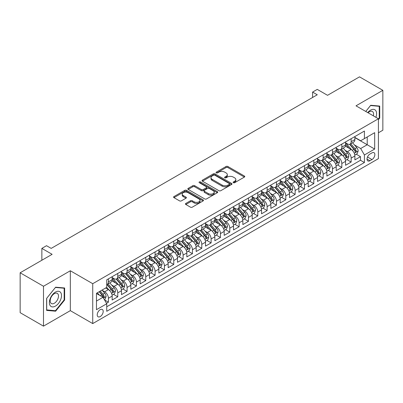 <?xml version="1.0" encoding="UTF-8"?>
<svg xmlns="http://www.w3.org/2000/svg" width="403" height="403" viewBox="0 0 403 403"><rect width="100%" height="100%" fill="white"/><g stroke="black" fill="none" stroke-linecap="round" stroke-linejoin="round"><path stroke-width="0.6" d="M233.362 182.705A0.907 0.524 0 0 0 234.647 182.705L244.379 177.083A1.295 0.751 0 0 0 244.762 176.554A1.295 0.751 0 0 0 244.379 176.025L227.886 166.499A1.295 0.751 0 0 0 226.053 166.499L216.315 172.121A0.907 0.524 0 0 0 216.053 172.494A0.907 0.524 0 0 0 216.315 172.862A0.907 0.524 0 0 0 217.6 172.862L218.859 172.136A4.146 2.393 0 0 1 224.723 172.136L226.098 172.927A4.146 2.393 0 0 1 227.312 174.625A4.146 2.393 0 0 1 226.098 176.318L224.839 177.043A0.907 0.524 0 0 0 224.572 177.416A0.907 0.524 0 0 0 224.839 177.783A0.907 0.524 0 0 0 226.123 177.783L227.383 177.058A4.146 2.393 0 0 1 233.246 177.058L234.622 177.849A4.146 2.393 0 0 1 235.836 179.542A4.146 2.393 0 0 1 234.622 181.234L233.362 181.965A0.907 0.524 0 0 0 233.095 182.332A0.907 0.524 0 0 0 233.362 182.705L233.362 181.965M100.206 316.577A4.226 2.438 120 0 0 102.967 312.854A4.226 2.438 120 0 0 102.317 309.469A4.226 2.438 120 0 0 100.206 309.68A4.226 2.438 120 0 0 97.445 313.403A4.226 2.438 120 0 0 98.095 316.788A4.226 2.438 120 0 0 100.206 316.577M185.823 203.429A1.295 0.751 0 0 0 185.445 203.958A1.295 0.751 0 0 0 185.823 204.487L190.453 207.162A1.295 0.751 0 0 0 192.286 207.162L203.097 200.916A1.295 0.751 0 0 0 203.48 200.387A1.295 0.751 0 0 0 203.097 199.858L186.604 190.337A1.295 0.751 0 0 0 184.77 190.337L173.955 196.578A1.295 0.751 0 0 0 173.577 197.107A1.295 0.751 0 0 0 173.955 197.636L179.547 200.865A1.295 0.751 0 0 0 181.38 200.865L186.01 198.19A1.295 0.751 0 0 0 186.388 197.661A1.295 0.751 0 0 0 186.01 197.132L183.234 195.536A3.466 2 0 0 1 182.221 194.12A3.466 2 0 0 1 184.362 192.271A3.466 2 0 0 1 188.141 192.705L198.996 198.971A3.466 2 0 0 1 200.014 200.387A3.466 2 0 0 1 197.873 202.235A3.466 2 0 0 1 194.095 201.802L192.286 200.759A1.295 0.751 0 0 0 190.453 200.759L185.823 203.429L185.823 204.487L190.453 201.838L190.453 200.759M378.417 132.778L382.85 130.219L382.85 90.332L359.511 76.857L327.533 95.315L317.267 89.385L312.597 92.08L317.267 94.776L51.191 248.394L46.526 245.699L41.857 248.394L41.857 260.252M43.489 286.256L43.489 326.143L70.329 310.648L70.329 270.761L43.489 286.256L20.15 272.781L52.123 254.323L41.857 248.394M70.329 270.761L92.735 283.697L378.417 118.764L378.417 158.651L92.735 323.584L92.735 283.697M382.85 90.332L356.01 105.828L378.417 118.764M218.95 190.705A1.295 0.751 0 0 0 220.784 190.705L231.599 184.463A1.295 0.751 0 0 0 231.977 183.934A1.295 0.751 0 0 0 231.599 183.405L215.101 173.884A1.295 0.751 0 0 0 213.268 173.884L202.457 180.126A1.295 0.751 0 0 0 202.079 180.655A1.295 0.751 0 0 0 202.457 181.184L218.95 190.705M199.656 182.902A0.907 0.524 0 0 1 200.578 183.027L200.578 181.949L217.348 191.632A1.295 0.751 0 0 1 217.726 192.16A1.295 0.751 0 0 1 217.348 192.689L206.532 198.931A1.295 0.751 0 0 1 204.704 198.931L188.206 189.41L188.206 188.352A1.295 0.751 0 0 0 187.828 188.881A1.295 0.751 0 0 0 188.206 189.41M188.206 188.352L192.836 185.682A1.295 0.751 0 0 1 194.669 185.682L201.359 189.541A1.295 0.751 0 0 0 203.188 189.541L206.26 187.768A1.295 0.751 0 0 0 206.638 187.239A1.295 0.751 0 0 0 206.26 186.71L199.294 182.69A0.907 0.524 0 0 1 199.032 182.322A0.907 0.524 0 0 1 199.591 181.839A0.907 0.524 0 0 1 200.578 181.949M43.489 326.143L20.15 312.668L20.15 272.781M106.483 303.303L108.422 302.185L104.548 299.948M102.342 290.432L104.684 291.782A5.279 3.048 60 0 1 108.422 298.25L112.155 296.094L112.155 300.028L117.757 296.794L113.51 294.341M111.676 285.042L114.024 286.392A5.279 3.048 60 0 1 117.757 292.86L121.489 290.704L121.489 294.638L127.091 291.404L122.844 288.951M121.016 279.652L123.358 281.002A5.279 3.048 60 0 1 127.091 287.47L130.829 285.314L130.829 289.248L136.431 286.014L132.179 283.566M130.35 274.262L132.693 275.612A5.279 3.048 60 0 1 136.431 282.08L140.163 279.924L140.163 283.858L145.765 280.624L141.518 278.176M139.685 268.872L142.032 270.222A5.279 3.048 60 0 1 145.765 276.69L149.498 274.534L149.498 278.468L155.1 275.234L150.853 272.786M149.024 263.481L151.367 264.831A5.279 3.048 60 0 1 155.1 271.3L158.837 269.144L158.837 273.078L164.434 269.844L160.187 267.396M158.359 258.091L160.701 259.441A5.279 3.048 60 0 1 164.434 265.909L168.172 263.753L168.172 267.688L173.774 264.454L169.527 262.005M167.693 252.701L170.036 254.051A5.279 3.048 60 0 1 173.774 260.519L177.506 258.363L177.506 262.298L183.108 259.064L178.861 256.615M177.028 247.311L179.375 248.661A5.279 3.048 60 0 1 183.108 255.129L186.841 252.973L186.841 256.907L192.443 253.673L188.196 251.225M186.367 241.921L188.71 243.271A5.279 3.048 60 0 1 192.443 249.739L196.18 247.583L196.18 251.517L201.782 248.283L197.53 245.835M195.702 236.531L198.044 237.881A5.279 3.048 60 0 1 201.782 244.349L205.515 242.193L205.515 246.127L211.117 242.898L206.87 240.445M205.036 231.141L207.384 232.491A5.279 3.048 60 0 1 211.117 238.959L214.849 236.803L214.849 240.742L220.451 237.508L216.204 235.055M214.376 225.751L216.718 227.101A5.279 3.048 60 0 1 220.451 233.569L224.184 231.413L224.184 235.352L229.786 232.118L225.539 229.665M223.71 220.36L226.053 221.71A5.279 3.048 60 0 1 229.786 228.179L233.523 226.023L233.523 229.962L239.125 226.728L234.873 224.275M233.045 214.97L235.387 216.32A5.279 3.048 60 0 1 239.125 222.788L242.858 220.632L242.858 224.572L248.46 221.338L244.213 218.884M242.379 209.58L244.727 210.93A5.279 3.048 60 0 1 248.46 217.398L252.192 215.242L252.192 219.182L257.794 215.948L253.547 213.494M251.719 204.19L254.061 205.54A5.279 3.048 60 0 1 257.794 212.008L261.532 209.852L261.532 213.792L267.134 210.557L262.882 208.104M261.053 198.8L263.396 200.155A5.279 3.048 60 0 1 267.134 206.623L270.866 204.467L270.866 208.401L276.468 205.167L272.221 202.714M270.388 193.41L272.735 194.765A5.279 3.048 60 0 1 276.468 201.233L280.201 199.077L280.201 203.011L285.803 199.777L281.556 197.324M279.727 188.02L282.07 189.375A5.279 3.048 60 0 1 285.803 195.843L289.535 193.687L289.535 197.621L295.137 194.387L290.89 191.934M289.062 182.63L291.404 183.985A5.279 3.048 60 0 1 295.137 190.453L298.875 188.297L298.875 192.231L304.477 188.997L300.225 186.544M298.396 177.239L300.739 178.594A5.279 3.048 60 0 1 304.477 185.063L308.209 182.907L308.209 186.841L313.811 183.607L309.564 181.154M307.731 171.849L310.078 173.204A5.279 3.048 60 0 1 313.811 179.673L317.544 177.516L317.544 181.451L323.146 178.217L318.899 175.763M317.07 166.459L319.413 167.814A5.279 3.048 60 0 1 323.146 174.282L326.883 172.126L326.883 176.061L332.485 172.827L328.233 170.373M326.405 161.069L328.747 162.424A5.279 3.048 60 0 1 332.485 168.892L336.218 166.736L336.218 170.671L341.82 167.436L337.573 164.983M335.739 155.679L338.087 157.034A5.279 3.048 60 0 1 341.82 163.502L345.552 161.346L345.552 165.28L351.154 162.046L351.154 158.112A5.279 3.048 -120 0 0 347.421 151.644L345.074 150.289M346.907 159.593L351.154 162.046M112.155 296.094A5.279 3.048 -120 0 0 108.422 289.626L105.621 288.009M121.489 290.704A5.279 3.048 -120 0 0 117.757 284.236L111.984 280.906M130.829 285.314A5.279 3.048 -120 0 0 127.091 278.846L121.318 275.516M140.163 279.924A5.279 3.048 -120 0 0 136.431 273.456L130.658 270.126M149.498 274.534A5.279 3.048 -120 0 0 145.765 268.066L139.992 264.736M158.837 269.144A5.279 3.048 -120 0 0 155.1 262.675L149.327 259.346M168.172 263.753A5.279 3.048 -120 0 0 164.434 257.285L158.661 253.955M177.506 258.363A5.279 3.048 -120 0 0 173.774 251.895L168.001 248.565M186.841 252.973A5.279 3.048 -120 0 0 183.108 246.505L177.335 243.175M196.18 247.583A5.279 3.048 -120 0 0 192.443 241.115L186.67 237.785M205.515 242.193A5.279 3.048 -120 0 0 201.782 235.725L196.004 232.395M214.849 236.803A5.279 3.048 -120 0 0 211.117 230.335L205.344 227.005M224.184 231.413A5.279 3.048 -120 0 0 220.451 224.945L214.678 221.615M233.523 226.023A5.279 3.048 -120 0 0 229.786 219.554L224.013 216.225M242.858 220.632A5.279 3.048 -120 0 0 239.125 214.164L233.352 210.834M252.192 215.242A5.279 3.048 -120 0 0 248.46 208.774L242.687 205.444M261.532 209.852A5.279 3.048 -120 0 0 257.794 203.389L252.021 200.054M270.866 204.467A5.279 3.048 -120 0 0 267.134 197.999L261.356 194.664M280.201 199.077A5.279 3.048 -120 0 0 276.468 192.609L270.695 189.274M289.535 193.687A5.279 3.048 -120 0 0 285.803 187.219L280.03 183.884M298.875 188.297A5.279 3.048 -120 0 0 295.137 181.829L289.364 178.494M308.209 182.907A5.279 3.048 -120 0 0 304.477 176.438L298.704 173.104M317.544 177.516A5.279 3.048 -120 0 0 313.811 171.048L308.038 167.713M326.883 172.126A5.279 3.048 -120 0 0 323.146 165.658L317.373 162.323M336.218 166.736A5.279 3.048 -120 0 0 332.485 160.268L326.707 156.933M345.552 161.346A5.279 3.048 -120 0 0 341.82 154.878L336.047 151.543M371.974 152.883L369.919 154.067A4.09 2.363 120 0 0 367.244 157.674A4.09 2.363 120 0 0 367.874 160.953A4.09 2.363 120 0 0 369.919 160.752L371.974 159.568A4.09 2.363 120 0 0 374.649 155.961A4.09 2.363 120 0 0 374.019 152.682A4.09 2.363 120 0 0 371.974 152.883M96.473 301.056L103.007 297.283L106.74 303.751L106.74 311.297L364.413 162.53L364.413 154.984L360.675 148.516L354.413 144.899M106.74 303.751L96.473 309.68L96.473 293.293L106.74 287.364L106.74 279.818L364.413 131.051L364.413 138.597L374.679 132.668L374.679 149.055L364.413 154.984M112.155 277.551L114.024 278.629A5.279 3.048 60 0 0 116.663 278.891L120.396 276.735A5.279 3.048 -120 0 0 121.489 274.317L121.489 271.3M121.489 272.161L123.358 273.239A5.279 3.048 60 0 0 125.998 273.501L129.736 271.345A5.279 3.048 -120 0 0 130.829 268.927L130.829 265.909M130.829 266.771L132.693 267.849A5.279 3.048 60 0 0 135.332 268.111L139.07 265.955A5.279 3.048 -120 0 0 140.163 263.537L140.163 260.519M140.163 261.381L142.032 262.459A5.279 3.048 60 0 0 144.672 262.721L148.405 260.565A5.279 3.048 -120 0 0 149.498 258.147L149.498 255.129M149.498 255.996L151.367 257.074A5.279 3.048 60 0 0 154.006 257.331L157.739 255.175A5.279 3.048 -120 0 0 158.837 252.762L158.837 249.739M158.837 250.606L160.701 251.684A5.279 3.048 60 0 0 163.341 251.94L167.079 249.784A5.279 3.048 -120 0 0 168.172 247.371L168.172 244.349M168.172 245.215L170.036 246.293A5.279 3.048 60 0 0 172.68 246.55L176.413 244.394A5.279 3.048 -120 0 0 177.506 241.981L177.506 238.959M177.506 239.825L179.375 240.903A5.279 3.048 60 0 0 182.015 241.16L185.748 239.004A5.279 3.048 -120 0 0 186.841 236.591L186.841 233.569M186.841 234.435L188.71 235.513A5.279 3.048 60 0 0 191.349 235.775L195.087 233.619A5.279 3.048 -120 0 0 196.18 231.201L196.18 228.179M196.18 229.045L198.044 230.123A5.279 3.048 60 0 0 200.684 230.385L204.422 228.229A5.279 3.048 -120 0 0 205.515 225.811L205.515 222.788M205.515 223.655L207.384 224.733A5.279 3.048 60 0 0 210.023 224.995L213.756 222.839A5.279 3.048 -120 0 0 214.849 220.421L214.849 217.398M214.849 218.265L216.718 219.343A5.279 3.048 60 0 0 219.358 219.605L223.091 217.449A5.279 3.048 -120 0 0 224.184 215.031L224.184 212.008M224.184 212.875L226.053 213.953A5.279 3.048 60 0 0 228.692 214.215L232.43 212.059A5.279 3.048 -120 0 0 233.523 209.641L233.523 206.618M233.523 207.485L235.387 208.563A5.279 3.048 60 0 0 238.032 208.825L241.765 206.668A5.279 3.048 -120 0 0 242.858 204.25L242.858 201.228M242.858 202.094L244.727 203.172A5.279 3.048 60 0 0 247.366 203.434L251.099 201.278A5.279 3.048 -120 0 0 252.192 198.86L252.192 195.838M252.192 196.704L254.061 197.782A5.279 3.048 60 0 0 256.701 198.044L260.434 195.888A5.279 3.048 -120 0 0 261.532 193.47L261.532 190.448M261.532 191.314L263.396 192.392A5.279 3.048 60 0 0 266.035 192.654L269.773 190.498A5.279 3.048 -120 0 0 270.866 188.08L270.866 185.063M270.866 185.924L272.735 187.002A5.279 3.048 60 0 0 275.375 187.264L279.108 185.108A5.279 3.048 -120 0 0 280.201 182.69L280.201 179.673M280.201 180.534L282.07 181.612A5.279 3.048 60 0 0 284.709 181.874L288.442 179.718A5.279 3.048 -120 0 0 289.535 177.3L289.535 174.282M289.535 175.144L291.404 176.222A5.279 3.048 60 0 0 294.044 176.484L297.782 174.328A5.279 3.048 -120 0 0 298.875 171.91L298.875 168.892M298.875 169.754L300.739 170.832A5.279 3.048 60 0 0 303.383 171.094L307.116 168.938A5.279 3.048 -120 0 0 308.209 166.52L308.209 163.502M308.209 164.364L310.078 165.442A5.279 3.048 60 0 0 312.718 165.704L316.451 163.547A5.279 3.048 -120 0 0 317.544 161.129L317.544 158.112M317.544 158.973L319.413 160.051A5.279 3.048 60 0 0 322.052 160.313L325.785 158.157A5.279 3.048 -120 0 0 326.883 155.739L326.883 152.722M326.883 153.583L328.747 154.661A5.279 3.048 60 0 0 331.387 154.923L335.125 152.767A5.279 3.048 -120 0 0 336.218 150.349L336.218 147.332M336.218 148.193L338.087 149.271A5.279 3.048 60 0 0 340.726 149.533L344.459 147.377A5.279 3.048 -120 0 0 345.552 144.959L345.552 141.942M106.74 306.769L360.489 160.268L360.489 156.656L354.887 159.89L354.887 155.956A5.279 3.048 -120 0 0 351.154 149.488L345.381 146.153M345.552 142.803L347.421 143.881A5.279 3.048 -120 0 0 350.061 144.143A5.279 3.048 -120 0 0 351.154 141.725L351.154 138.708M350.061 144.143L353.794 141.987A5.279 3.048 -120 0 0 354.887 139.569L354.887 136.552M108.422 278.846L108.422 281.863A5.279 3.048 60 0 1 107.329 284.281A5.279 3.048 60 0 1 106.74 284.498M107.329 284.281L111.062 282.125A5.279 3.048 -120 0 0 112.155 279.707L112.155 276.69M117.757 273.456L117.757 276.473A5.279 3.048 60 0 1 116.663 278.891M127.091 268.066L127.091 271.083A5.279 3.048 60 0 1 125.998 273.501M136.431 262.675L136.431 265.693A5.279 3.048 60 0 1 135.332 268.111M145.765 257.285L145.765 260.303A5.279 3.048 60 0 1 144.672 262.721M155.1 251.895L155.1 254.918A5.279 3.048 60 0 1 154.006 257.331M164.434 246.505L164.434 249.528A5.279 3.048 60 0 1 163.341 251.94M173.774 241.115L173.774 244.137A5.279 3.048 60 0 1 172.68 246.55M183.108 235.725L183.108 238.747A5.279 3.048 60 0 1 182.015 241.16M192.443 230.335L192.443 233.357A5.279 3.048 60 0 1 191.349 235.775M201.782 224.945L201.782 227.967A5.279 3.048 60 0 1 200.684 230.385M211.117 219.554L211.117 222.577A5.279 3.048 60 0 1 210.023 224.995M220.451 214.164L220.451 217.187A5.279 3.048 60 0 1 219.358 219.605M229.786 208.774L229.786 211.797A5.279 3.048 60 0 1 228.692 214.215M239.125 203.384L239.125 206.407A5.279 3.048 60 0 1 238.032 208.825M248.46 197.994L248.46 201.016A5.279 3.048 60 0 1 247.366 203.434M257.794 192.604L257.794 195.626A5.279 3.048 60 0 1 256.701 198.044M267.134 187.219L267.134 190.236A5.279 3.048 60 0 1 266.035 192.654M276.468 181.829L276.468 184.846A5.279 3.048 60 0 1 275.375 187.264M285.803 176.438L285.803 179.456A5.279 3.048 60 0 1 284.709 181.874M295.137 171.048L295.137 174.066A5.279 3.048 60 0 1 294.044 176.484M304.477 165.658L304.477 168.676A5.279 3.048 60 0 1 303.383 171.094M313.811 160.268L313.811 163.286A5.279 3.048 60 0 1 312.718 165.704M323.146 154.878L323.146 157.895A5.279 3.048 60 0 1 322.052 160.313M332.485 149.488L332.485 152.505A5.279 3.048 60 0 1 331.387 154.923M341.82 144.098L341.82 147.115A5.279 3.048 60 0 1 340.726 149.533M341.82 163.502L341.82 167.436M332.485 168.892L332.485 172.827M323.146 174.282L323.146 178.217M313.811 179.673L313.811 183.607M304.477 185.063L304.477 188.997M295.137 190.453L295.137 194.387M285.803 195.843L285.803 199.777M276.468 201.233L276.468 205.167M267.134 206.623L267.134 210.557M257.794 212.008L257.794 215.948M248.46 217.398L248.46 221.338M239.125 222.788L239.125 226.728M229.786 228.179L229.786 232.118M220.451 233.569L220.451 237.508M211.117 238.959L211.117 242.898M201.782 244.349L201.782 248.283M192.443 249.739L192.443 253.673M183.108 255.129L183.108 259.064M173.774 260.519L173.774 264.454M164.434 265.909L164.434 269.844M155.1 271.3L155.1 275.234M145.765 276.69L145.765 280.624M136.431 282.08L136.431 286.014M127.091 287.47L127.091 291.404M117.757 292.86L117.757 296.794M108.422 298.25L108.422 302.185M103.007 297.283L96.473 293.51M360.675 148.516L367.214 144.742L367.214 136.98L374.679 132.668M354.887 137.63L374.679 149.055M354.887 137.413L360.675 140.753L364.413 138.597M70.329 310.648L92.735 323.584M312.597 92.08L312.597 97.471M356.242 154.203L360.489 156.656M360.489 160.268L364.413 162.53M378.417 119.711L379.722 118.084L379.722 106.075L370.715 105.269L365.748 111.45M46.617 310.401L55.624 311.207L64.636 299.998L64.636 287.989L55.624 287.183L46.617 298.391L46.617 310.401M379.253 117.817L379.722 118.084M64.168 299.731L64.636 299.998M54.677 310.658L55.624 311.207M233.725 182.831L234.622 182.312A4.146 2.393 0 0 0 235.836 180.62L235.836 179.542M227.312 174.625L227.312 175.703A4.146 2.393 0 0 1 226.098 177.396L225.201 177.909M244.379 176.025L244.379 177.083L227.886 167.577A1.295 0.751 0 0 0 226.053 167.577L216.678 172.993M231.579 184.473L215.101 174.962A1.295 0.751 0 0 0 213.268 174.962L202.472 181.194M229.307 184.307A0.907 0.524 0 0 0 229.574 183.934A0.907 0.524 0 0 0 229.307 183.561L214.829 175.204A0.907 0.524 0 0 0 213.545 175.204L212.215 175.97A4.146 2.393 0 0 0 211.001 177.663A4.146 2.393 0 0 0 212.215 179.36L222.113 185.073A4.146 2.393 0 0 0 227.977 185.073L229.307 184.307L229.307 185.385A0.907 0.524 0 0 0 229.574 185.012L229.574 183.934M211.001 177.663L211.001 178.741A4.146 2.393 0 0 0 212.215 180.438L212.215 179.36M229.307 185.385L227.977 186.151A4.146 2.393 0 0 1 222.113 186.151L212.215 180.438M188.226 189.42L192.836 186.76L192.836 185.682M206.638 187.239L206.638 188.317A1.295 0.751 0 0 1 206.26 188.846L203.188 190.619A1.295 0.751 0 0 1 201.359 190.619L194.669 186.76A1.295 0.751 0 0 0 192.836 186.76M200.578 183.027L217.333 192.699M208.301 193.551A3.466 2 0 0 0 212.079 193.984A3.466 2 0 0 0 214.215 192.135A3.466 2 0 0 0 213.202 190.72L209.374 188.508A1.295 0.751 0 0 0 207.545 188.508L204.472 190.281A1.295 0.751 0 0 0 204.094 190.81A1.295 0.751 0 0 0 204.472 191.339L208.301 193.551L208.301 194.629A3.466 2 0 0 0 212.079 195.062A3.466 2 0 0 0 214.215 193.213L214.215 192.135M204.094 190.81L204.094 191.888A1.295 0.751 0 0 0 204.472 192.417L204.472 191.339M208.301 194.629L204.472 192.417M200.014 200.387L200.014 201.465A3.466 2 0 0 1 197.873 203.314A3.466 2 0 0 1 194.095 202.88L192.286 201.838A1.295 0.751 0 0 0 190.453 201.838M182.221 194.12L182.221 195.198A3.466 2 0 0 0 183.234 196.614L183.234 195.536M185.99 198.2L183.234 196.614M203.097 199.858L203.097 200.916L186.604 191.415A1.295 0.751 0 0 0 184.77 191.415L173.975 197.646M354.811 155.029L357.224 153.639L358.156 150.944A3.501 2.02 -120 0 0 356.796 147.654L352.529 142.717M351.673 149.825L346.615 143.972A10.1 5.833 -120 0 0 345.552 142.858M348.897 148.183L346.071 144.909A8.382 4.841 -120 0 0 345.552 144.345M349.587 144.329L353.899 149.327A3.501 2.02 60 0 1 355.149 151.74C355.673 152.44 356.045 152.223 356.267 151.09A3.501 2.02 -120 0 0 355.018 148.682L350.756 143.74M349.839 144.249L354.474 149.619A1.783 1.028 60 0 1 354.922 150.314L356.267 151.09M355.149 151.74L355.401 152.153M375.903 117.313A8.584 4.957 120 0 0 370.528 110.165A8.584 4.957 120 0 0 367.717 112.583M373.349 115.837A5.874 3.39 120 0 0 372.357 111.445A5.874 3.39 120 0 0 369.42 111.737A5.874 3.39 120 0 0 368.065 112.785M365.763 111.46L370.528 105.536L379.253 106.311L379.253 117.953L378.417 118.996M378.679 105.979L379.253 106.311M60.697 299.555A8.584 4.957 120 0 0 58.475 291.268A8.584 4.957 120 0 0 50.184 298.618A8.584 4.957 120 0 0 52.405 306.905A8.584 4.957 120 0 0 60.697 299.555M57.931 298.769A5.874 3.39 120 0 0 57.271 293.359A5.874 3.39 120 0 0 50.738 298.129A5.874 3.39 120 0 0 51.398 303.535A5.874 3.39 120 0 0 57.931 298.769M46.713 309.947L46.713 298.306L55.438 287.45L64.168 288.226L64.168 299.867L55.438 310.723L46.617 309.892M63.588 287.893L64.168 288.226M345.477 160.419L347.885 159.029L348.822 156.334A3.501 2.02 -120 0 0 347.457 153.044L343.19 148.108M342.338 155.215L337.281 149.362A10.1 5.833 -120 0 0 336.218 148.249M339.563 153.573L336.732 150.299A8.382 4.841 -120 0 0 336.218 149.735M340.248 149.72L344.565 154.717A3.501 2.02 60 0 1 345.809 157.13C346.338 157.83 346.711 157.613 346.933 156.48A3.501 2.02 -120 0 0 345.683 154.072L341.417 149.13M340.505 149.639L345.139 155.009A1.783 1.028 60 0 1 345.588 155.704L346.933 156.48M345.809 157.13L346.066 157.543M336.137 165.809L338.55 164.419L339.482 161.719A3.501 2.02 -120 0 0 338.122 158.434L333.855 153.498M333.004 160.606L327.941 154.752A10.1 5.833 -120 0 0 326.883 153.639M330.228 158.963L327.397 155.689A8.382 4.841 -120 0 0 326.883 155.125M330.913 155.11L335.225 160.107A3.501 2.02 60 0 1 336.475 162.52C336.999 163.22 337.376 163.003 337.593 161.87A3.501 2.02 -120 0 0 336.349 159.462L332.082 154.52M331.165 155.029L335.805 160.399A1.783 1.028 60 0 1 336.253 161.094L337.593 161.87M336.475 162.52L336.732 162.933M326.803 171.199L329.216 169.809L330.148 167.109A3.501 2.02 -120 0 0 328.788 163.825L324.521 158.888M323.664 165.996L318.607 160.142A10.1 5.833 -120 0 0 317.544 159.029M320.894 164.353L318.063 161.079A8.382 4.841 -120 0 0 317.544 160.515M321.579 160.5L325.891 165.497A3.501 2.02 60 0 1 327.14 167.905C327.664 168.61 328.037 168.394 328.259 167.26A3.501 2.02 -120 0 0 327.014 164.852L322.748 159.91M321.831 160.419L326.465 165.789A1.783 1.028 60 0 1 326.919 166.484L328.259 167.26M327.14 167.905L327.392 168.323M317.468 176.59L319.881 175.199L320.813 172.499A3.501 2.02 -120 0 0 319.448 169.215L315.186 164.278M314.33 171.386L309.272 165.532A10.1 5.833 -120 0 0 308.209 164.419M311.554 169.744L308.728 166.469A8.382 4.841 -120 0 0 308.209 165.905M312.239 165.89L316.557 170.887A3.501 2.02 60 0 1 317.806 173.295C318.33 174 318.702 173.784 318.924 172.65A3.501 2.02 -120 0 0 317.675 170.242L313.413 165.301M312.496 165.809L317.131 171.179A1.783 1.028 60 0 1 317.579 171.874L318.924 172.65M317.806 173.295L318.058 173.713M308.129 181.98L310.542 180.584L311.479 177.889A3.501 2.02 -120 0 0 310.114 174.605L305.847 169.668M304.995 176.776L299.933 170.922A10.1 5.833 -120 0 0 298.875 169.809M302.22 175.134L299.389 171.859A8.382 4.841 -120 0 0 298.875 171.295M302.905 171.28L307.222 176.277A3.501 2.02 60 0 1 308.466 178.685C308.995 179.39 309.368 179.174 309.59 178.04A3.501 2.02 -120 0 0 308.34 175.632L304.074 170.691M303.157 171.199L307.796 176.569A1.783 1.028 60 0 1 308.245 177.265L309.59 178.04M308.466 178.685L308.723 179.103M298.794 187.37L301.207 185.974L302.139 183.279A3.501 2.02 -120 0 0 300.779 179.995L296.512 175.058M295.656 182.166L290.598 176.312A10.1 5.833 -120 0 0 289.535 175.199M292.885 180.524L290.054 177.249A8.382 4.841 -120 0 0 289.535 176.685M293.57 176.67L297.882 181.667A3.501 2.02 60 0 1 299.132 184.075C299.656 184.781 300.028 184.564 300.25 183.43A3.501 2.02 -120 0 0 299.006 181.023L294.739 176.081M293.822 176.59L298.462 181.96A1.783 1.028 60 0 1 298.91 182.655L300.25 183.43M299.132 184.075L299.384 184.493M289.46 192.76L291.873 191.365L292.805 188.669A3.501 2.02 -120 0 0 291.445 185.385L287.178 180.448M286.321 187.556L281.264 181.703A10.1 5.833 -120 0 0 280.201 180.589M283.546 185.914L280.72 182.64A8.382 4.841 -120 0 0 280.201 182.075M284.236 182.06L288.548 187.057A3.501 2.02 60 0 1 289.797 189.465C290.321 190.171 290.694 189.954 290.916 188.821A3.501 2.02 -120 0 0 289.666 186.413L285.405 181.471M284.488 181.98L289.122 187.35A1.783 1.028 60 0 1 289.571 188.045L290.916 188.821M289.797 189.465L290.049 189.884M280.125 198.15L282.533 196.755L283.47 194.06A3.501 2.02 -120 0 0 282.105 190.775L277.843 185.838M276.987 192.946L271.929 187.093A10.1 5.833 -120 0 0 270.866 185.979M274.211 191.304L271.38 188.03A8.382 4.841 -120 0 0 270.866 187.466M274.896 187.45L279.214 192.448A3.501 2.02 60 0 1 280.458 194.856C280.987 195.561 281.359 195.344 281.581 194.211A3.501 2.02 -120 0 0 280.332 191.803L276.065 186.861M275.153 187.37L279.788 192.74A1.783 1.028 60 0 1 280.236 193.435L281.581 194.211M280.458 194.856L280.715 195.274M270.786 203.54L273.199 202.145L274.131 199.45A3.501 2.02 -120 0 0 272.771 196.165L268.504 191.229M267.652 198.336L262.59 192.483A10.1 5.833 -120 0 0 261.532 191.37M264.877 196.694L262.046 193.42A8.382 4.841 -120 0 0 261.532 192.856M265.562 192.841L269.874 197.838A3.501 2.02 60 0 1 271.123 200.246C271.647 200.951 272.025 200.734 272.242 199.601A3.501 2.02 -120 0 0 270.997 197.193L266.731 192.251M265.814 192.76L270.453 198.13A1.783 1.028 60 0 1 270.902 198.825L272.242 199.601M271.123 200.246L271.38 200.664M261.451 208.93L263.864 207.535L264.796 204.84A3.501 2.02 -120 0 0 263.436 201.555L259.169 196.619M258.313 203.727L253.255 197.873A10.1 5.833 -120 0 0 252.192 196.76M255.542 202.084L252.711 198.81A8.382 4.841 -120 0 0 252.192 198.246M256.227 198.231L260.54 203.228A3.501 2.02 60 0 1 261.789 205.636C262.313 206.341 262.685 206.124 262.907 204.991A3.501 2.02 -120 0 0 261.663 202.583L257.396 197.641M256.479 198.15L261.114 203.52A1.783 1.028 60 0 1 261.567 204.215L262.907 204.991M261.789 205.636L262.041 206.054M252.117 214.32L254.53 212.925L255.462 210.23A3.501 2.02 -120 0 0 254.097 206.946L249.835 202.009M248.978 209.117L243.921 203.263A10.1 5.833 -120 0 0 242.858 202.15M246.203 207.474L243.377 204.2A8.382 4.841 -120 0 0 242.858 203.636M246.888 203.621L251.205 208.618A3.501 2.02 60 0 1 252.454 211.026C252.978 211.731 253.351 211.515 253.573 210.381A3.501 2.02 -120 0 0 252.323 207.973L248.062 203.031M247.145 203.54L251.779 208.91A1.783 1.028 60 0 1 252.228 209.605L253.573 210.381M252.454 211.026L252.706 211.444M242.777 219.711L245.19 218.315L246.127 215.62A3.501 2.02 -120 0 0 244.762 212.336L240.495 207.399M239.644 214.507L234.586 208.653A10.1 5.833 -120 0 0 233.523 207.54M236.868 212.865L234.037 209.59A8.382 4.841 -120 0 0 233.523 209.026M237.553 209.011L241.871 214.008A3.501 2.02 60 0 1 243.115 216.416C243.644 217.121 244.017 216.905 244.238 215.771A3.501 2.02 -120 0 0 242.989 213.358L238.722 208.422M237.81 208.93L242.445 214.3A1.783 1.028 60 0 1 242.893 214.995L244.238 215.771M243.115 216.416L243.372 216.834M233.443 225.101L235.856 223.705L236.788 221.01A3.501 2.02 -120 0 0 235.428 217.726L231.161 212.789M230.304 219.897L225.247 214.043A10.1 5.833 -120 0 0 224.184 212.93M227.534 218.255L224.703 214.98A8.382 4.841 -120 0 0 224.184 214.416M228.219 214.401L232.531 219.398A3.501 2.02 60 0 1 233.78 221.806C234.304 222.511 234.677 222.295 234.899 221.161A3.501 2.02 -120 0 0 233.654 218.748L229.388 213.812M228.471 214.32L233.11 219.69A1.783 1.028 60 0 1 233.559 220.386L234.899 221.161M233.78 221.806L234.037 222.224M224.108 230.491L226.521 229.095L227.453 226.4A3.501 2.02 -120 0 0 226.093 223.116L221.826 218.179M220.97 225.287L215.912 219.434A10.1 5.833 -120 0 0 214.849 218.32M218.194 223.645L215.368 220.37A8.382 4.841 -120 0 0 214.849 219.806M218.884 219.791L223.197 224.788A3.501 2.02 60 0 1 224.446 227.196C224.97 227.902 225.342 227.685 225.564 226.551A3.501 2.02 -120 0 0 224.315 224.139L220.053 219.202M219.136 219.711L223.771 225.081A1.783 1.028 60 0 1 224.219 225.776L225.564 226.551M224.446 227.196L224.698 227.614M214.774 235.881L217.187 234.486L218.119 231.79A3.501 2.02 -120 0 0 216.754 228.506L212.492 223.569M211.635 230.677L206.578 224.824A10.1 5.833 -120 0 0 205.515 223.71M208.86 229.035L206.029 225.761A8.382 4.841 -120 0 0 205.515 225.196M209.545 225.181L213.862 230.178A3.501 2.02 60 0 1 215.106 232.586C215.635 233.292 216.008 233.075 216.23 231.942A3.501 2.02 -120 0 0 214.98 229.529L210.714 224.592M209.802 225.101L214.436 230.471A1.783 1.028 60 0 1 214.885 231.166L216.23 231.942M215.106 232.586L215.363 233.005M205.434 241.271L207.847 239.876L208.779 237.181A3.501 2.02 -120 0 0 207.419 233.896L203.152 228.959M202.301 236.067L197.238 230.209A10.1 5.833 -120 0 0 196.18 229.1M199.525 234.425L196.694 231.151A8.382 4.841 -120 0 0 196.18 230.587M200.21 230.571L204.523 235.569A3.501 2.02 60 0 1 205.772 237.977C206.301 238.682 206.674 238.465 206.895 237.332A3.501 2.02 -120 0 0 205.646 234.919L201.379 229.982M200.462 230.491L205.102 235.861A1.783 1.028 60 0 1 205.55 236.556L206.895 237.332M205.772 237.977L206.029 238.395M196.1 246.661L198.513 245.266L199.445 242.571A3.501 2.02 -120 0 0 198.085 239.286L193.818 234.35M192.961 241.457L187.904 235.599A10.1 5.833 -120 0 0 186.841 234.491M190.191 239.815L187.36 236.541A8.382 4.841 -120 0 0 186.841 235.977M190.876 235.962L195.188 240.959A3.501 2.02 60 0 1 196.437 243.367C196.961 244.072 197.334 243.855 197.556 242.722A3.501 2.02 -120 0 0 196.311 240.309L192.045 235.372M191.128 235.881L195.762 241.246A1.783 1.028 60 0 1 196.216 241.946L197.556 242.722M196.437 243.367L196.689 243.785M186.765 252.051L189.178 250.656L190.11 247.961A3.501 2.02 -120 0 0 188.745 244.676L184.483 239.74M183.627 246.848L178.569 240.989A10.1 5.833 -120 0 0 177.506 239.881M180.851 245.205L178.025 241.931A8.382 4.841 -120 0 0 177.506 241.367M181.536 241.352L185.854 246.349A3.501 2.02 60 0 1 187.103 248.757C187.627 249.462 188 249.245 188.221 248.112A3.501 2.02 -120 0 0 186.972 245.699L182.71 240.762M181.793 241.271L186.428 246.636A1.783 1.028 60 0 1 186.876 247.336L188.221 248.112M187.103 248.757L187.355 249.175M177.426 257.441L179.839 256.046L180.776 253.351A3.501 2.02 -120 0 0 179.411 250.067L175.144 245.13M174.292 252.238L169.235 246.379A10.1 5.833 -120 0 0 168.172 245.271M171.517 250.595L168.686 247.321A8.382 4.841 -120 0 0 168.172 246.757M172.202 246.742L176.519 251.739A3.501 2.02 60 0 1 177.763 254.147C178.292 254.852 178.665 254.636 178.887 253.502A3.501 2.02 -120 0 0 177.637 251.089L173.371 246.152M172.459 246.661L177.093 252.026A1.783 1.028 60 0 1 177.542 252.726L178.887 253.502M177.763 254.147L178.02 254.565M168.091 262.832L170.504 261.436L171.436 258.741A3.501 2.02 -120 0 0 170.076 255.457L165.809 250.52M164.953 257.628L159.895 251.769A10.1 5.833 -120 0 0 158.837 250.661M162.182 255.986L159.351 252.711A8.382 4.841 -120 0 0 158.837 252.147M162.867 252.132L167.18 257.129A3.501 2.02 60 0 1 168.429 259.537C168.953 260.242 169.331 260.026 169.547 258.892A3.501 2.02 -120 0 0 168.303 256.479L164.036 251.543M163.119 252.051L167.759 257.416A1.783 1.028 60 0 1 168.207 258.116L169.547 258.892M168.429 259.537L168.686 259.955M158.757 268.222L161.17 266.826L162.102 264.131A3.501 2.02 -120 0 0 160.742 260.847L156.475 255.91M155.618 263.018L150.561 257.159A10.1 5.833 -120 0 0 149.498 256.051M152.843 261.376L150.017 258.096A8.382 4.841 -120 0 0 149.498 257.537M153.533 257.522L157.845 262.519A3.501 2.02 60 0 1 159.094 264.927C159.618 265.632 159.991 265.416 160.213 264.282A3.501 2.02 -120 0 0 158.963 261.869L154.702 256.933M153.785 257.441L158.419 262.806A1.783 1.028 60 0 1 158.868 263.507L160.213 264.282M159.094 264.927L159.346 265.345M149.422 273.612L151.835 272.216L152.767 269.521A3.501 2.02 -120 0 0 151.402 266.237L147.14 261.3M146.284 268.408L141.226 262.549A10.1 5.833 -120 0 0 140.163 261.441M143.508 266.766L140.677 263.486A8.382 4.841 -120 0 0 140.163 262.927M144.193 262.912L148.511 267.909A3.501 2.02 60 0 1 149.755 270.317C150.284 271.023 150.657 270.806 150.878 269.672A3.501 2.02 -120 0 0 149.629 267.26L145.362 262.323M144.45 262.832L149.085 268.197A1.783 1.028 60 0 1 149.533 268.897L150.878 269.672M149.755 270.317L150.012 270.735M140.083 279.002L142.496 277.607L143.428 274.911A3.501 2.02 -120 0 0 142.068 271.627L137.801 266.69M136.949 273.798L131.887 267.94A10.1 5.833 -120 0 0 130.829 266.831M134.174 272.156L131.343 268.877A8.382 4.841 -120 0 0 130.829 268.317M134.859 268.302L139.176 273.299A3.501 2.02 60 0 1 140.42 275.707C140.949 276.413 141.322 276.196 141.544 275.063A3.501 2.02 -120 0 0 140.294 272.65L136.028 267.713M135.111 268.222L139.75 273.587A1.783 1.028 60 0 1 140.199 274.287L141.544 275.063M140.42 275.707L140.677 276.12M130.748 284.392L133.161 282.997L134.093 280.302A3.501 2.02 -120 0 0 132.733 277.017L128.466 272.08M127.61 279.188L122.552 273.33A10.1 5.833 -120 0 0 121.489 272.221M124.839 277.546L122.008 274.267A8.382 4.841 -120 0 0 121.489 273.708M125.524 273.692L129.837 278.69A3.501 2.02 60 0 1 131.086 281.098C131.61 281.803 131.983 281.586 132.204 280.453A3.501 2.02 -120 0 0 130.96 278.04L126.693 273.103M125.776 273.612L130.411 278.977A1.783 1.028 60 0 1 130.864 279.677L132.204 280.453M131.086 281.098L131.338 281.511M121.414 289.782L123.827 288.387L124.759 285.692A3.501 2.02 -120 0 0 123.394 282.407L119.132 277.471M118.275 284.578L113.218 278.72A10.1 5.833 -120 0 0 112.155 277.612M115.5 282.936L112.674 279.657A8.382 4.841 -120 0 0 112.155 279.098M116.185 279.083L120.502 284.08A3.501 2.02 60 0 1 121.751 286.488C122.275 287.193 122.648 286.976 122.87 285.843A3.501 2.02 -120 0 0 121.62 283.43L117.359 278.493M116.442 279.002L121.076 284.367A1.783 1.028 60 0 1 121.525 285.067L122.87 285.843M121.751 286.488L122.003 286.901M112.079 295.172L114.487 293.777L115.424 291.082A3.501 2.02 -120 0 0 114.059 287.797L109.792 282.861M108.941 289.969L106.704 287.384M106.165 288.326L105.803 287.903M106.85 284.473L111.168 289.47A3.501 2.02 60 0 1 112.412 291.878C112.941 292.583 113.314 292.366 113.535 291.233A3.501 2.02 -120 0 0 112.286 288.82L108.019 283.883M107.107 284.392L111.742 289.757A1.783 1.028 60 0 1 112.19 290.457L113.535 291.233M112.412 291.878L112.669 292.291M104.362 299.625L105.153 299.167L106.085 296.472A3.501 2.02 -120 0 0 104.725 293.188L102.04 290.079M99.531 295.273L97.37 292.774M96.831 293.716L96.473 293.298M99.143 291.747L101.828 294.86A3.501 2.02 60 0 1 103.077 297.268C103.601 297.973 103.979 297.757 104.196 296.623A3.501 2.02 -120 0 0 102.951 294.21L100.266 291.102M99.36 291.626L102.407 295.147A1.783 1.028 60 0 1 102.856 295.847L104.196 296.623M103.077 297.268L103.334 297.681M104.684 291.782L108.422 289.626M114.024 286.392L117.757 284.236M123.358 281.002L127.091 278.846M132.693 275.612L136.431 273.456M142.032 270.222L145.765 268.066M151.367 264.831L155.1 262.675M160.701 259.441L164.434 257.285M170.036 254.051L173.774 251.895M179.375 248.661L183.108 246.505M188.71 243.271L192.443 241.115M198.044 237.881L201.782 235.725M207.384 232.491L211.117 230.335M216.718 227.101L220.451 224.945M226.053 221.71L229.786 219.554M235.387 216.32L239.125 214.164M244.727 210.93L248.46 208.774M254.061 205.54L257.794 203.389M263.396 200.155L267.134 197.999M272.735 194.765L276.468 192.609M282.07 189.375L285.803 187.219M291.404 183.985L295.137 181.829M300.739 178.594L304.477 176.438M310.078 173.204L313.811 171.048M319.413 167.814L323.146 165.658M328.747 162.424L332.485 160.268M338.087 157.034L341.82 154.878M347.421 151.644L351.154 149.488M351.154 141.725L354.887 139.569M108.422 281.863L112.155 279.707M117.757 276.473L121.489 274.317M127.091 271.083L130.829 268.927M136.431 265.693L140.163 263.537M145.765 260.303L149.498 258.147M155.1 254.918L158.837 252.762M164.434 249.528L168.172 247.371M173.774 244.137L177.506 241.981M183.108 238.747L186.841 236.591M192.443 233.357L196.18 231.201M201.782 227.967L205.515 225.811M211.117 222.577L214.849 220.421M220.451 217.187L224.184 215.031M229.786 211.797L233.523 209.641M239.125 206.407L242.858 204.25M248.46 201.016L252.192 198.86M257.794 195.626L261.532 193.47M267.134 190.236L270.866 188.08M276.468 184.846L280.201 182.69M285.803 179.456L289.535 177.3M295.137 174.066L298.875 171.91M304.477 168.676L308.209 166.52M313.811 163.286L317.544 161.129M323.146 157.895L326.883 155.739M332.485 152.505L336.218 150.349M341.82 147.115L345.552 144.959M351.154 158.112L354.887 155.956M367.496 156.979L371.974 159.568M367.027 159.079L369.919 160.752M234.622 182.312L234.622 181.234M224.839 177.783L224.839 177.043M226.098 177.396L226.098 176.318M216.315 172.862L216.315 172.121M226.053 167.577L226.053 166.499M227.886 167.577L227.886 166.499M202.457 181.184L202.457 180.126M213.268 174.962L213.268 173.884M215.101 174.962L215.101 173.884M231.599 184.463L231.599 183.405M222.113 186.151L222.113 185.073M227.977 186.151L227.977 185.073M194.669 186.76L194.669 185.682M201.359 190.619L201.359 189.541M203.188 190.619L203.188 189.541M206.26 188.846L206.26 187.768M217.348 192.689L217.348 191.632M192.286 201.838L192.286 200.759M194.095 202.88L194.095 201.802M186.01 198.19L186.01 197.132M173.955 197.636L173.955 196.578M184.77 191.415L184.77 190.337M186.604 191.415L186.604 190.337M354.277 153.236L358.131 151.009M346.615 143.972L347.094 143.695M355.018 148.682L356.796 147.654M352.232 150.289L353.899 149.327M344.943 158.626L348.797 156.399M337.281 149.362L337.759 149.085M345.683 154.072L347.457 153.044M342.893 155.679L344.565 154.717M335.603 164.016L339.462 161.789M327.941 154.752L328.425 154.475M336.349 159.462L338.122 158.434M333.558 161.069L335.225 160.107M326.269 169.406L330.128 167.18M318.607 160.142L319.085 159.865M327.014 164.852L328.788 163.825M324.224 166.459L325.891 165.497M316.934 174.796L320.788 172.57M309.272 165.532L309.751 165.255M317.675 170.242L319.448 169.215M314.889 171.849L316.557 170.887M307.6 180.186L311.454 177.96M299.933 170.922L300.416 170.645M308.34 175.632L310.114 174.605M305.55 177.239L307.222 176.277M298.26 185.576L302.119 183.35M290.598 176.312L291.082 176.035M299.006 181.023L300.779 179.995M296.215 182.63L297.882 181.667M288.926 190.967L292.78 188.74M281.264 181.703L281.742 181.426M289.666 186.413L291.445 185.385M286.881 188.02L288.548 187.057M279.591 196.357L283.445 194.13M271.929 187.093L272.408 186.816M280.332 191.803L282.105 190.775M277.541 193.41L279.214 192.448M270.252 201.747L274.111 199.52M262.59 192.483L263.073 192.206M270.997 197.193L272.771 196.165M268.207 198.8L269.874 197.838M260.917 207.137L264.776 204.91M253.255 197.873L253.739 197.591M261.663 202.583L263.436 201.555M258.872 204.19L260.54 203.228M251.583 212.527L255.437 210.301M243.921 203.263L244.399 202.981M252.323 207.973L254.097 206.946M249.538 209.58L251.205 208.618M242.248 217.917L246.102 215.691M234.586 208.653L235.065 208.371M242.989 213.358L244.762 212.336M240.198 214.97L241.871 214.008M232.909 223.307L236.768 221.081M225.247 214.043L225.73 213.761M233.654 218.748L235.428 217.726M230.864 220.36L232.531 219.398M223.574 228.697L227.428 226.471M215.912 219.434L216.391 219.151M224.315 224.139L226.093 223.116M221.529 225.751L223.197 224.788M214.24 234.088L218.094 231.861M206.578 224.824L207.056 224.542M214.98 229.529L216.754 228.506M212.195 231.141L213.862 230.178M204.9 239.478L208.759 237.251M197.238 230.209L197.722 229.932M205.646 234.919L207.419 233.896M202.855 236.531L204.523 235.569M195.566 244.868L199.425 242.641M187.904 235.599L188.387 235.322M196.311 240.309L198.085 239.286M193.521 241.921L195.188 240.959M186.231 250.258L190.085 248.031M178.569 240.989L179.048 240.712M186.972 245.699L188.745 244.676M184.186 247.311L185.854 246.349M176.897 255.648L180.751 253.422M169.235 246.379L169.713 246.102M177.637 251.089L179.411 250.067M174.847 252.701L176.519 251.739M167.557 261.038L171.416 258.812M159.895 251.769L160.379 251.492M168.303 256.479L170.076 255.457M165.512 258.091L167.18 257.129M158.223 266.428L162.082 264.202M150.561 257.159L151.039 256.882M158.963 261.869L160.742 260.847M156.178 263.481L157.845 262.519M148.888 271.818L152.742 269.592M141.226 262.549L141.705 262.272M149.629 267.26L151.402 266.237M146.843 268.872L148.511 267.909M139.549 277.209L143.408 274.982M131.887 267.94L132.37 267.663M140.294 272.65L142.068 271.627M137.504 274.262L139.176 273.299M130.214 282.599L134.073 280.372M122.552 273.33L123.036 273.053M130.96 278.04L132.733 277.017M128.169 279.652L129.837 278.69M120.88 287.984L124.734 285.762M113.218 278.72L113.696 278.443M121.62 283.43L123.394 282.407M118.835 285.042L120.502 284.08M111.545 293.374L115.399 291.152M112.286 288.82L114.059 287.797M109.495 290.432L111.168 289.47M103.45 298.049L106.065 296.537M102.951 294.21L104.725 293.188M100.322 295.731L101.828 294.86"/></g></svg>
